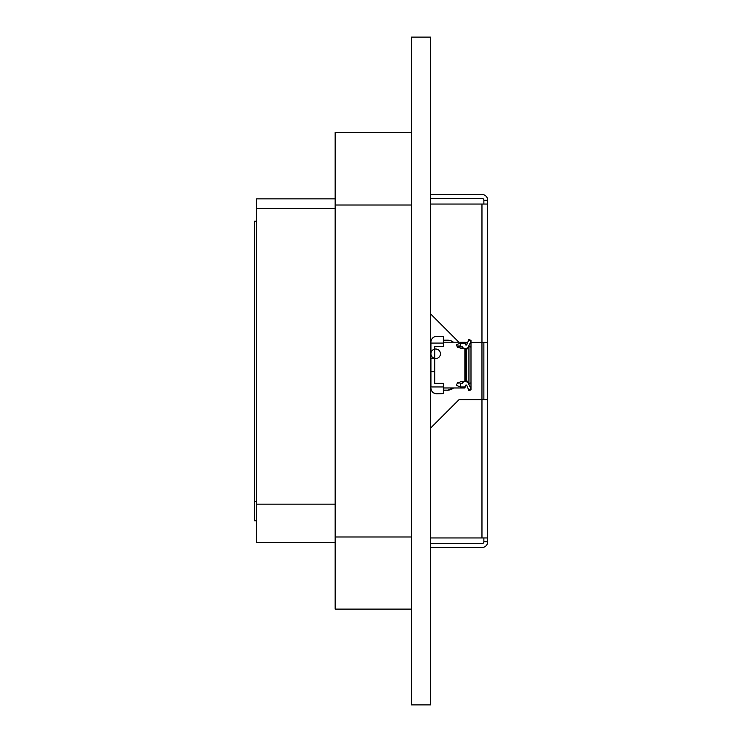 <?xml version="1.0" encoding="UTF-8"?>
<svg xmlns="http://www.w3.org/2000/svg" width="742" height="742" viewBox="0 0 742 742"><rect width="100%" height="100%" fill="white"/><g stroke="black" fill="none" stroke-linecap="round" stroke-linejoin="round"><path stroke-width="1.11" d="M411.467 704.9L411.467 37.1L430.453 37.1L430.453 704.9L411.467 704.9M254.627 330.923L254.441 385.682M254.441 298.034L254.441 314.84C254.441 311.352 254.441 311.352 254.441 314.84L254.441 342.739C254.441 355.724 254.441 355.724 254.441 342.739L254.627 314.84C254.627 311.352 254.627 311.352 254.627 314.84L254.441 314.84M254.441 308.338L254.627 295.028M254.627 391.21L254.627 410.808M254.441 436.185L254.627 430.119M254.627 376.287L254.441 364.804M254.441 391.21L254.441 376.287M254.627 366.325L254.441 370.573M254.627 448.02L254.627 465.086M254.627 491.946L254.441 489.266L254.441 491.946M254.441 472.255L254.441 479.267L254.441 472.255M254.441 477.217L254.441 492.113L254.441 477.217M254.627 465.698L254.441 489.266M254.627 473.971L254.441 479.267M335.152 542.328L256.537 542.328L256.537 504.161L335.152 504.161M256.537 504.161L256.537 208.428L335.152 208.428M411.467 132.484L335.152 132.484L411.467 132.493L335.152 132.484L335.152 609.117L411.467 609.117M335.152 198.884L256.537 198.884L256.537 208.428M256.537 520.773L254.627 520.773L254.627 221.218L256.537 221.218M256.537 501.694L254.627 501.694M254.441 342.452L254.441 326.508L254.441 342.452M254.441 322.371L254.441 326.508L254.441 322.371M254.441 245.769L254.441 283.119L254.441 245.769M254.627 322.056L254.627 342.739L254.627 322.056M254.627 492.113L254.627 486.223M254.627 479.323L254.627 463.769M254.627 491.788L254.627 489.266M254.627 370.601L254.627 376.871M254.627 385.246L254.627 356.16M254.627 445.719L254.627 443.512M254.627 429.98L254.627 422.829M254.627 421.558L254.627 426.223M254.627 396.738L254.441 419.833L254.627 396.738M254.441 466.449L254.441 465.086L254.441 466.449M254.441 446.684L254.441 442.547L254.441 446.684M254.627 293.09L254.627 287.033M254.441 287.033L254.441 293.09M254.627 338.315L254.627 342.452M483.877 204.05L483.877 200.238L487.689 200.238A5.723 5.723 0 0 0 481.966 194.506L430.453 194.506M487.689 204.05L481.966 204.05L481.966 342.377L487.689 342.377L487.689 200.238M430.453 204.05L481.966 204.05M430.453 428.236L459.075 399.623L481.966 399.623L481.966 537.95L487.689 537.95L487.689 399.623L481.966 399.623L481.966 342.377L470.994 342.377M467.497 342.377L464.965 342.377M458.871 342.183L430.453 313.764M487.689 399.623L487.689 342.377M483.877 342.377L483.877 399.623M481.966 537.95L430.453 537.95M487.689 537.95L487.689 541.762L483.877 541.762L483.877 537.95M483.877 541.762A1.911 1.911 0 0 1 481.966 543.673L430.453 543.673M430.453 547.494L481.966 547.494A5.723 5.723 0 0 0 487.689 541.762M483.877 200.238A1.911 1.911 0 0 0 481.966 198.327L430.453 198.327M430.926 372.02L430.926 368.579A10.778 10.778 180 0 1 430.926 362.263M430.926 367.411A10.778 10.778 -0 0 0 430.768 368.004M430.453 365.435L430.453 370.583A10.778 10.778 -0 0 0 430.926 373.755M466.662 385.07L468.944 390.737L466.662 385.07L465.8 385.07L464.863 387.973L464.863 386.962L460.504 386.962L456.692 385.506L456.692 384.124L460.504 381.694L464.863 381.694L464.863 348.304L460.504 348.304L456.692 345.902L456.692 344.548L460.504 343.129L464.863 343.129L464.863 342.183L443.336 342.183M434.747 358.293L430.926 358.312L430.926 371.668L434.747 371.649L434.747 346.681L443.336 346.681L443.336 343.073L430.926 343.073L430.926 342.118A5.723 5.723 180 0 1 436.658 336.395L443.336 336.395L443.336 343.073M434.747 371.649L434.747 383.345L443.336 383.345L443.336 386.953L430.926 386.953L430.926 371.686L434.747 371.686M468.944 390.737L470.994 389.736L470.994 388.706L467.868 382.343L465.188 381.277M462.414 381.694L462.414 383.169L460.504 383.169L460.504 386.962M464.863 348.304L465.8 349.547L465.8 380.47L464.863 381.694M460.504 343.129L460.504 346.922L457.582 347.395M460.504 346.922L462.414 346.922L463.472 348.304M430.926 353.776A4.758 4.758 -0 0 0 438.068 357.894A4.758 4.758 -0 0 0 438.068 349.658A4.758 4.758 -0 0 0 430.926 353.776M430.926 368.579L430.926 373.059M430.926 371.046L430.926 361.428M430.926 368.255L430.926 367.587M443.336 340.161L447.528 340.161A9.544 9.544 180 0 1 453.399 342.183M453.594 387.973A9.544 9.544 180 0 1 447.528 390.153L443.336 390.255M447.528 390.255L453.714 387.973M430.926 343.073L430.926 358.312M466.662 351.996L465.8 352.042M465.8 378.003L466.662 378.049M465.253 348.823L467.868 347.757L470.994 341.376L470.994 388.706L468.944 389.698M462.414 346.922L462.414 348.304M468.944 340.383L470.994 341.376L470.994 340.42L468.944 339.409L466.662 345.021L465.8 345.021L464.863 342.183M464.863 343.129L465.8 345.021M466.662 345.021L468.944 339.409M466.662 380.47L466.662 349.547L468.944 346.505L468.944 383.475L466.662 380.47L465.8 380.47M468.944 346.505L470.994 347.154M466.662 349.547L465.8 349.547M470.994 382.835L468.944 383.475M457.526 382.659L460.504 383.169M463.611 381.694L462.414 383.169M464.863 386.962L465.8 385.07M436.658 393.631A5.723 5.723 180 0 1 430.926 387.908L430.926 388.038A5.723 5.723 -0 0 0 436.658 393.761L443.336 393.631L443.336 386.953M436.658 393.761L443.336 393.631M447.528 390.153L443.336 390.153M430.926 369.674L430.926 370.879M430.926 362.087L430.926 365.092M430.926 362.179L430.926 360.491M335.152 536.985L411.467 536.985M411.467 205.005L335.152 205.005M466.152 380.47L466.152 381.277M466.152 378.003L466.152 352.042M466.152 348.823L466.152 349.547M460.504 345.995L456.692 345.995M465.8 344.084L466.662 344.084M464.863 387.973L443.336 387.973"/></g></svg>
